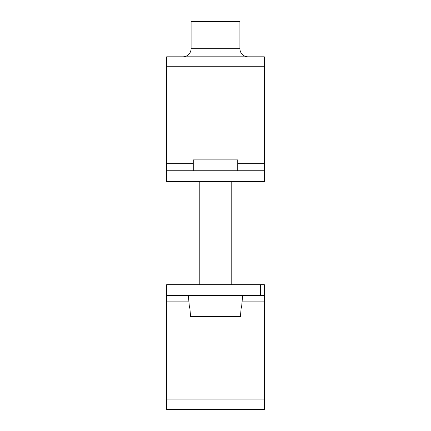 <?xml version="1.0" encoding="UTF-8"?>
<svg xmlns="http://www.w3.org/2000/svg" width="431" height="431" viewBox="0 0 431 431"><rect width="100%" height="100%" fill="white"/><g stroke="black" fill="none" stroke-linecap="round" stroke-linejoin="round"><path stroke-width="0.65" d="M237.745 170.741L237.745 159.89L193.255 159.89L193.255 170.741M182.949 56.811A8.135 8.135 0 0 0 191.089 48.676L191.089 21.55L239.911 21.55L239.911 48.676A8.135 8.135 0 0 0 248.051 56.811M264.327 170.741L166.673 170.741L166.673 181.591L264.327 181.591L264.327 66.746L166.673 66.746L166.673 56.811L264.327 56.811L264.327 66.746M166.673 170.741L166.673 66.746M166.673 399.914L264.327 399.914L264.327 409.45L166.673 409.45L166.673 284.67L264.327 284.67L264.327 301.878L242.071 301.878M264.327 399.914L264.327 301.878M260.394 284.67L260.394 295.521L264.327 295.521M260.394 295.521L166.673 295.521M241.532 307.998L241.171 307.998L241.532 307.998L242.626 295.521M189.468 307.998L189.829 307.998L189.468 307.998L188.374 295.521M190.599 316.677L189.829 307.998L190.599 316.677L240.401 316.677L241.171 307.998L240.401 316.677M199.224 181.591L199.224 284.67M231.776 181.591L231.776 284.67M191.089 48.676L239.911 48.676M166.673 163.651L193.255 163.651M237.745 163.651L264.327 163.651M188.929 301.878L166.673 301.878"/></g></svg>
